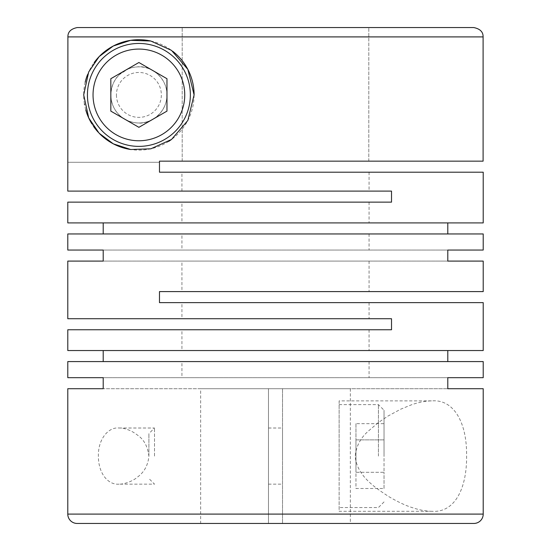 <?xml version="1.0" encoding="UTF-8"?>
<svg xmlns="http://www.w3.org/2000/svg" width="551" height="551" viewBox="0 0 551 551"><rect width="100%" height="100%" fill="white"/><g stroke="black" fill="none" stroke-linecap="round" stroke-linejoin="round"><path stroke-width="0.41" stroke-dasharray="2.75 2.07" d="M181.933 233.955L369.067 233.955L181.933 233.955L181.933 250.051L369.067 250.051L181.933 250.051M369.067 233.955L369.067 250.051M181.933 261.091L369.067 261.091L181.933 261.091L181.933 291.596L369.067 291.596L181.933 291.596M369.067 261.091L369.067 291.596M181.933 302.637L369.067 302.637L181.933 302.637L181.933 318.726L369.067 318.726L181.933 318.726M369.067 302.637L369.067 318.726M181.933 202.141L369.067 202.141L181.933 202.141L181.933 222.914L369.067 222.914L181.933 222.914M369.067 202.141L369.067 222.914M181.933 172.201L369.067 172.201L181.933 172.201L181.933 191.101L369.067 191.101L181.933 191.101M369.067 172.201L369.067 191.101M166.967 94.917A28.067 28.067 0 0 0 138.893 66.85A28.067 28.067 0 0 0 110.827 94.917A28.067 28.067 0 0 1 138.893 66.85A28.067 28.067 0 0 1 166.967 94.917C167.084 112.748 149.893 124.843 137.165 122.935C124.471 121.881 111.529 112.934 110.827 94.917A28.067 28.067 0 0 0 138.893 122.99A28.067 28.067 0 0 0 166.967 94.917A28.067 28.067 0 0 0 138.893 66.85A28.067 28.067 0 0 0 110.827 94.917C111.392 85.839 114.388 78.972 119.822 74.323L127.922 69.082C133.239 67.064 133.094 67.449 137.199 66.898C149.776 64.984 167.105 77.037 166.967 94.917A28.067 28.067 0 0 1 138.893 122.99A28.067 28.067 0 0 1 110.827 94.917A28.067 28.067 0 0 0 138.893 122.99A28.067 28.067 0 0 0 166.967 94.917M87.43 94.917A51.463 51.463 0 0 1 138.893 43.453A51.463 51.463 0 0 1 190.357 94.917A51.463 51.463 0 0 1 138.893 146.38A51.463 51.463 0 0 1 87.43 94.917M116.44 94.917A22.453 22.453 0 0 0 138.893 117.377A22.453 22.453 0 0 0 161.347 94.917A22.453 22.453 0 0 0 138.893 72.463A22.453 22.453 0 0 0 116.44 94.917M159.48 172.201L483.213 172.201M67.787 222.914L483.213 222.914M67.787 233.955L483.213 233.955M103.209 250.051L447.791 250.051L103.209 250.051M67.787 202.141L391.52 202.141L391.52 191.101L67.787 191.101M182.195 161.161L182.195 27.55L182.195 161.161L368.805 161.161L368.805 27.55L368.805 161.161L159.48 161.161L483.096 161.161L483.096 36.903L67.904 36.903L67.904 162.283L159.48 162.283L67.904 162.283M159.48 161.161L159.48 162.283L159.48 161.161M103.209 261.091L447.791 261.091L103.209 261.091M483.213 302.637L159.48 302.637L159.48 291.596L483.213 291.596M67.787 350.539L483.213 350.539M67.787 361.58L483.213 361.58M103.209 377.676L447.791 377.676L103.209 377.676M67.787 329.767L391.52 329.767L391.52 318.726L67.787 318.726M431.977 511.287C426.013 511.294 419.208 509.999 411.563 507.402C405.116 505.329 397.505 501.713 388.737 496.568C376.443 488.462 356.614 476.174 355.223 456.083C356.132 446.386 360.423 438.128 368.096 431.302L378.275 422.617L387.925 416.095L400.742 409.173L411.363 404.833C418.732 402.264 425.606 400.942 431.977 400.88C453.239 399.165 466.966 421.584 466.607 455.76C466.952 489.873 453.921 512.953 431.977 511.287L339.127 511.287L339.127 400.88L431.977 400.88M483.213 514.097L282.518 514.097L282.518 388.717L447.791 388.717L268.482 388.717L268.482 523.45L77.14 523.45M200.647 388.717L103.209 388.717L268.482 388.717L200.647 388.717L200.647 523.45M148.901 456.083L148.901 433.623L148.901 456.083M154.514 456.083L154.514 428.01L154.514 456.083M268.482 456.083L268.482 428.01L268.482 456.083M282.518 456.083L282.518 428.01L282.518 456.083M339.127 456.083L339.127 404.62L339.127 456.083M378.42 456.083L378.42 404.62L378.42 456.083M384.033 456.083L384.033 410.233L384.033 456.083M119.023 484.15C107.913 485.114 98.223 473.137 98.395 455.891C98.037 439.147 108.457 426.805 119.023 428.01C121.757 427.879 125.173 428.616 129.258 430.221C131.827 431.24 134.664 432.941 137.771 435.318C144.086 439.67 147.792 446.668 148.894 456.318C147.985 465.347 144.128 472.31 137.33 477.2C132.571 481.484 123.293 484.439 119.023 484.15L154.514 484.15L148.901 478.537M119.023 428.01L154.514 428.01L148.901 433.623M181.933 329.767L369.067 329.767L181.933 329.767L181.933 350.539L369.067 350.539L181.933 350.539M369.067 329.767L369.067 350.539M181.933 361.58L369.067 361.58L181.933 361.58L181.933 377.676L369.067 377.676L181.933 377.676M369.067 361.58L369.067 377.676M268.482 514.097L268.482 388.717L282.518 388.717L282.518 523.45L268.482 523.45L268.482 388.717L268.482 523.45L268.482 514.097L67.787 514.097M194.097 94.917A55.203 55.203 0 0 1 171.526 139.444M168.778 141.331A55.203 55.203 0 0 1 130.725 149.514M99.18 133.259A55.203 55.203 0 0 1 98.188 132.212M93.553 126.413A55.203 55.203 0 0 1 91.79 123.706M85.777 109.945A55.203 55.203 0 0 1 84.558 104.656M84.434 103.96A55.203 55.203 0 0 1 85.171 82.209M87.568 74.592A55.203 55.203 0 0 1 94.152 62.587M150.802 41.015A55.203 55.203 0 0 1 172.732 51.298M339.127 400.88L339.127 511.287M282.518 388.717L282.518 523.45L282.518 388.717L350.353 388.717L282.518 388.717M473.86 523.45L282.518 523.45L350.353 523.45L282.518 523.45L282.518 514.097M368.805 161.161L483.096 161.161L368.805 161.161M67.904 36.903C67.773 31.958 70.893 28.838 77.264 27.55L473.736 27.55C480.107 28.838 483.227 31.958 483.096 36.903M77.264 27.55L473.736 27.55M384.033 488.496L384.033 472.29L384.033 488.496L355.967 488.496L355.967 472.29L384.033 472.29L384.033 423.671L384.033 472.29L355.967 472.29L355.967 488.496M355.967 423.671L355.967 472.29L355.967 439.877L384.033 439.877L355.967 439.877L355.967 423.671L384.033 423.671M166.967 111.123L166.967 78.71L138.893 62.504L110.827 78.71L110.827 111.123L138.893 127.329L166.967 111.123M268.482 428.01L282.518 428.01M339.127 404.62L378.42 404.62L384.033 410.233M384.033 501.927L378.42 507.547L339.127 507.547M268.482 484.15L282.518 484.15M350.353 388.717L350.353 523.45"/><path stroke-width="0.83" d="M93.043 94.917A45.85 45.85 0 0 0 138.893 140.767A45.85 45.85 0 0 0 184.743 94.917A45.85 45.85 0 0 0 138.893 49.073A45.85 45.85 0 0 0 93.043 94.917M87.43 94.917A51.463 51.463 0 0 0 138.893 146.38A51.463 51.463 0 0 0 190.357 94.917A51.463 51.463 0 0 0 138.893 43.453A51.463 51.463 0 0 0 87.43 94.917M159.48 172.201L483.213 172.201L483.213 222.914L67.787 222.914L67.787 202.141L391.52 202.141L391.52 191.101L67.787 191.101L67.904 36.903L483.096 36.903L483.096 161.161L159.48 161.161L159.48 172.201L159.48 161.161L182.195 161.161M447.791 222.914L447.791 233.955M67.787 250.051L103.209 250.051L67.787 250.051L67.787 233.955L483.213 233.955L483.213 250.051L447.791 250.051L483.213 250.051M103.209 222.914L103.209 233.955M194.097 94.917L187.85 69.405L171.513 50.382L150.802 41.015L130.649 40.333L113.251 46.029L99.194 56.56L88.69 71.961L83.69 94.917L88.711 117.914L99.146 133.232L113.299 143.832L130.725 149.514L150.871 148.804L171.526 139.444L187.822 120.49L194.097 94.917A55.203 55.203 0 0 0 172.732 51.298M67.787 261.091L103.209 261.091L67.787 261.091L67.787 318.726L391.52 318.726L391.52 329.767L67.787 329.767L67.787 350.539L483.213 350.539L483.213 302.637L159.48 302.637L159.48 291.596L483.213 291.596L483.213 261.091L447.791 261.091L483.213 261.091M447.791 350.539L447.791 361.58M67.787 377.676L103.209 377.676L67.787 377.676L67.787 361.58L483.213 361.58L483.213 377.676L447.791 377.676L483.213 377.676M103.209 350.539L103.209 361.58M103.209 250.051L103.209 261.091M447.791 250.051L447.791 261.091M483.213 388.717L447.791 388.717L483.213 388.717L483.213 514.097A9.353 9.353 0 0 1 473.86 523.45L77.14 523.45A9.353 9.353 0 0 1 67.787 514.097L483.213 514.097M103.209 377.676L103.209 388.717L67.787 388.717L67.787 514.097M447.791 377.676L447.791 388.717M171.526 139.444A55.203 55.203 0 0 1 168.778 141.331M130.725 149.514A55.203 55.203 0 0 1 99.18 133.259M98.188 132.212A55.203 55.203 0 0 1 93.553 126.413M91.79 123.706A55.203 55.203 0 0 1 85.777 109.945M84.558 104.656A55.203 55.203 0 0 1 84.434 103.96M85.171 82.209A55.203 55.203 0 0 1 87.568 74.592M94.152 62.587A55.203 55.203 0 0 1 150.802 41.015M473.736 27.55L77.264 27.55L473.736 27.55C480.107 28.838 483.227 31.958 483.096 36.903M77.264 27.55C70.893 28.838 67.773 31.958 67.904 36.903M67.787 388.717L103.209 388.717M166.967 111.123L166.967 78.71L138.893 62.504L110.827 78.71L110.827 111.123L138.893 127.329L166.967 111.123"/></g></svg>
